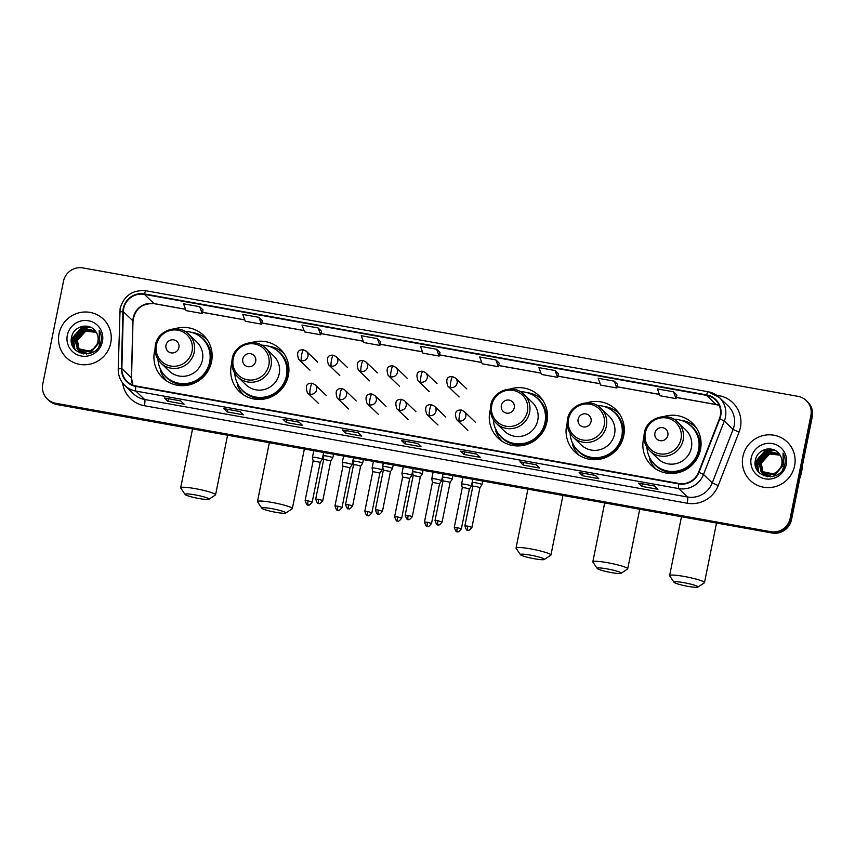 <?xml version="1.0" encoding="UTF-8"?>
<svg xmlns="http://www.w3.org/2000/svg" width="855" height="855" viewBox="0 0 855 855"><rect width="100%" height="100%" fill="white"/><g stroke="black" fill="none" stroke-linecap="round" stroke-linejoin="round"><path stroke-width="1.28" d="M643.943 437.108A29.465 28.792 -46.1 0 0 643.43 439.246A29.465 28.792 -46.1 0 0 651.531 465.601A29.465 28.792 -46.1 0 0 680.473 472.035A29.465 28.792 -46.1 0 0 700.502 449.495A29.465 28.792 -46.1 0 0 692.4 423.14A29.465 28.792 -46.1 0 0 663.63 416.642M653.744 466.606A29.465 28.792 -46.1 0 0 655.026 468.465M567.154 423.321A29.465 28.792 -46.1 0 0 566.641 425.448A29.465 28.792 -46.1 0 0 574.752 451.814A29.465 28.792 -46.1 0 0 603.683 458.248A29.465 28.792 -46.1 0 0 623.723 435.708A29.465 28.792 -46.1 0 0 615.611 409.342A29.465 28.792 -46.1 0 0 586.84 402.855M576.965 452.819A29.465 28.792 -46.1 0 0 578.247 454.678M490.364 409.524A29.465 28.792 -46.1 0 0 489.851 411.661A29.465 28.792 -46.1 0 0 497.963 438.017A29.465 28.792 -46.1 0 0 526.904 444.45A29.465 28.792 -46.1 0 0 546.933 421.91A29.465 28.792 -46.1 0 0 538.821 395.555A29.465 28.792 -46.1 0 0 510.061 389.057M500.175 439.021A29.465 28.792 -46.1 0 0 501.458 440.881M231.791 363.076A29.465 28.792 -46.1 0 0 231.278 365.213A29.465 28.792 -46.1 0 0 239.389 391.579A29.465 28.792 -46.1 0 0 268.331 398.013A29.465 28.792 -46.1 0 0 288.359 375.473A29.465 28.792 -46.1 0 0 280.248 349.107A29.465 28.792 -46.1 0 0 251.488 342.62M241.602 392.584A29.465 28.792 -46.1 0 0 242.884 394.433M155.012 349.289A29.465 28.792 -46.1 0 0 154.499 351.426A29.465 28.792 -46.1 0 0 162.6 377.782A29.465 28.792 -46.1 0 0 191.541 384.216A29.465 28.792 -46.1 0 0 211.57 361.676A29.465 28.792 -46.1 0 0 203.469 335.31A29.465 28.792 -46.1 0 0 174.698 328.822M164.812 378.786A29.465 28.792 -46.1 0 0 166.094 380.646M206.461 338.698A29.465 28.792 -46.1 0 0 204.548 337.49M283.24 352.484A29.465 28.792 -46.1 0 0 281.338 351.277M541.813 398.932A29.465 28.792 -46.1 0 0 539.911 397.725M618.603 412.719A29.465 28.792 -46.1 0 0 616.701 411.512M695.393 426.517A29.465 28.792 -46.1 0 0 693.48 425.309M47.335 399.029L48.703 400.343A16.683 16.298 -46.1 0 0 56.996 404.565L772.086 533.007A16.683 16.298 -46.1 0 0 791.506 519.669L812.25 416.813A16.683 16.298 -46.1 0 0 807.665 401.893L806.981 401.23A16.683 16.298 -46.1 0 1 811.566 416.15A16.683 16.298 -46.1 0 0 806.981 401.23L806.297 400.578A16.683 16.298 -46.1 0 0 798.004 396.357L82.914 267.914A16.683 16.298 -46.1 0 0 63.494 281.252L42.75 384.109A16.683 16.298 -46.1 0 0 55.628 403.25L770.718 531.692A16.683 16.298 -46.1 0 0 790.148 518.354L810.882 415.498A16.683 16.298 -46.1 0 0 806.297 400.578M48.019 399.691A16.683 16.298 -46.1 0 0 56.312 403.902L771.402 532.344A16.683 16.298 -46.1 0 0 790.832 519.006L811.566 416.15L790.832 519.006A16.683 16.298 -46.1 0 1 771.402 532.344L56.312 403.902A16.683 16.298 -46.1 0 1 48.019 399.691M59.038 333.749A26.687 26.078 -46.1 0 0 66.38 357.614A26.687 26.078 -46.1 0 0 92.597 363.45A26.687 26.078 -46.1 0 0 110.733 343.026A26.687 26.078 -46.1 0 0 103.391 319.15A26.687 26.078 -46.1 0 0 77.185 313.325A26.687 26.078 -46.1 0 0 59.038 333.749A26.687 26.078 -46.1 0 0 66.38 357.614A26.687 26.078 -46.1 0 0 92.597 363.45A26.687 26.078 -46.1 0 0 110.733 343.026A26.687 26.078 -46.1 0 0 103.391 319.15A26.687 26.078 -46.1 0 0 77.185 313.325A26.687 26.078 -46.1 0 0 59.038 333.749M742.899 456.581A26.687 26.078 -46.1 0 0 750.241 480.446A26.687 26.078 -46.1 0 0 776.447 486.281A26.687 26.078 -46.1 0 0 794.594 465.857A26.687 26.078 -46.1 0 0 787.252 441.982A26.687 26.078 -46.1 0 0 761.036 436.157A26.687 26.078 -46.1 0 0 742.899 456.581A26.687 26.078 -46.1 0 0 750.241 480.446A26.687 26.078 -46.1 0 0 776.447 486.281A26.687 26.078 -46.1 0 0 794.594 465.857A26.687 26.078 -46.1 0 0 787.252 441.982A26.687 26.078 -46.1 0 0 761.036 436.157A26.687 26.078 -46.1 0 0 742.899 456.581M123.654 308.591A17.795 17.389 133.9 0 1 144.377 294.366L706.54 395.341A17.795 17.389 133.9 0 1 719.418 418.715L698.599 472.195A17.795 17.389 133.9 0 1 678.742 483.46L135.945 385.968A17.795 17.389 133.9 0 1 121.87 368.601L123.312 311.648A17.795 17.389 133.9 0 1 123.654 308.591M123.227 308.516A18.233 17.816 -46.1 0 0 122.874 311.648L121.421 368.601A18.233 17.816 -46.1 0 0 135.86 386.396L678.656 483.898A18.233 17.816 -46.1 0 0 699.005 472.345L719.825 418.865A18.233 17.816 -46.1 0 0 706.636 394.903L144.474 293.928A18.233 17.816 -46.1 0 0 123.227 308.516M203.052 309.97L199.675 306.699L183.526 303.792L186.059 310.611L202.218 313.518L203.063 309.948M262.282 320.614L258.915 317.333L242.756 314.437L245.3 321.256L261.448 324.152L262.293 320.582M321.512 331.248L318.146 327.978L301.986 325.071L304.53 331.89L320.678 334.797L321.523 331.227M380.742 341.893L377.376 338.612L361.216 335.716L363.76 342.534L379.909 345.431L380.753 341.861M440.015 352.538L436.606 349.257L420.446 346.35L422.99 353.168L439.139 356.075L439.983 352.506M536.074 464.725L539.494 468.006L523.335 465.109L519.926 461.818L536.074 464.725L520.054 461.871A4.446 0.791 -79.8 0 1 520.011 461.871A4.446 0.791 -79.8 0 1 519.926 461.818M595.304 475.359L598.724 478.65L582.565 475.743L579.156 472.462L595.304 475.359M638.471 483.15L654.577 486.035L657.955 489.284L641.795 486.388L638.386 483.096L654.535 486.003L638.514 483.15A4.446 0.791 -79.8 0 1 638.471 483.15A4.446 0.791 -79.8 0 1 638.386 483.096M358.384 432.801L361.793 436.093L345.644 433.186L342.224 429.905L358.384 432.801M299.154 422.167L302.563 425.448L286.414 422.552L282.994 419.271L299.154 422.167M239.913 411.533L243.333 414.814L227.174 411.907L223.764 408.626L239.913 411.533M180.683 400.888L184.103 404.169L167.943 401.273L164.534 397.992L180.683 400.888M476.844 454.08L480.254 457.372L464.105 454.465L460.685 451.184L476.844 454.08M417.614 443.446L421.023 446.727L404.875 443.831L401.455 440.539L417.614 443.446M555.066 370.525L538.917 367.629L541.45 374.447L557.61 377.354L558.443 373.785L555.066 370.525L557.61 377.354M614.296 381.17L598.147 378.263L600.68 385.092L616.84 387.988L617.684 384.419L614.296 381.17L616.84 387.988M673.526 391.804L657.377 388.907L659.921 395.726L676.07 398.633L676.914 395.063L673.526 391.804L676.07 398.633M495.836 359.891L479.687 356.984L482.22 363.813L498.38 366.71L499.213 363.14L495.836 359.891L498.38 366.71M404.875 443.831L405.388 441.276M401.54 440.592L417.657 443.488L401.594 440.592A4.446 0.791 -79.8 0 1 401.54 440.592A4.446 0.791 -79.8 0 1 401.455 440.539M464.105 454.465L464.618 451.921M460.781 451.226L476.887 454.123L460.824 451.226A4.446 0.791 -79.8 0 1 460.781 451.226A4.446 0.791 -79.8 0 1 460.685 451.184M167.943 401.273L168.456 398.729M164.62 398.035L180.726 400.931L164.662 398.035A4.446 0.791 -79.8 0 1 164.62 398.035A4.446 0.791 -79.8 0 1 164.534 397.992M227.174 411.907L227.687 409.363M223.85 408.669L239.956 411.565L223.892 408.679A4.446 0.791 -79.8 0 1 223.85 408.669A4.446 0.791 -79.8 0 1 223.764 408.626M286.414 422.552L286.927 420.008M283.08 419.313L299.186 422.21L283.123 419.313A4.446 0.791 -79.8 0 1 283.08 419.313A4.446 0.791 -79.8 0 1 282.994 419.271M345.644 433.186L346.157 430.642M641.795 486.388L642.308 483.834M582.565 475.743L583.078 473.2M579.241 472.505L595.347 475.401L579.284 472.505A4.446 0.791 -79.8 0 1 579.241 472.505A4.446 0.791 -79.8 0 1 579.156 472.462M523.335 465.109L523.848 462.555M436.606 349.257L439.139 356.075M377.376 338.612L379.909 345.431M318.146 327.978L320.678 334.797M258.915 317.333L261.448 324.152M199.675 306.699L202.218 313.518M83.758 353.959L80.135 351.234M79.055 349.909L77.249 340.557L85.65 331.227L96.23 332.317M79.226 350.005L77.516 340.814C80.808 332.007 86.954 329.154 95.963 332.274A12.569 12.28 -46.1 0 1 96.337 332.477M99.96 343.368L98.902 346.585M88.279 353.82L79.045 350.187M78.436 349.471L76.159 339.51L84.56 330.18L95.803 331.687M86.579 354.034L79.451 350.593M78.585 349.588L76.437 339.777L84.837 330.447L95.91 331.847M98.656 343.283L90.833 351.993L78.842 349.984L77.965 349.139M77.837 349.011L75.08 338.473L83.48 329.143L95.397 331.142M99.148 342.577L91.1 352.26L78.361 349.545M77.987 349.129L75.347 338.73L83.747 329.399L95.482 331.259M93.484 348.744A12.569 12.28 -46.1 0 0 95.578 331.398C89.615 322.1 73.84 325.926 71.756 336.496C66.455 355.028 96.711 360.885 100.815 342.406L101.029 341.498C101.788 337.469 101.179 333.707 99.169 330.201L99.437 341.444L93.484 348.744L89.754 350.956L77.762 348.936L73.99 337.426L82.401 328.096L95.162 330.832M95.172 347.59L90.021 351.213L77.281 348.498M77.42 348.626L74.267 337.682L82.668 328.363L95.194 330.874M80.039 352.987L76.854 348.071M67.331 335.235A18.126 17.709 -46.1 0 0 81.332 356.033A18.126 17.709 -46.1 0 0 102.44 341.54A18.126 17.709 -46.1 0 0 88.45 320.743A18.126 17.709 -46.1 0 0 67.331 335.235M71.959 344.362L72.119 338.527L83.555 326.129M73.626 347.803L73.209 339.563L74.342 336.143M81.984 328.245L88.46 326.471M74.919 349.449L73.99 342.62M74.075 341.818L75.432 337.191M83.074 329.293L87.819 327.711M88.653 327.593L91.09 327.486M71.735 343.582L71.991 338.388L82.582 326.279M73.434 347.525L73.07 339.435L75.144 334.284M80.092 329.143L88.022 326.364M74.77 349.278L73.893 342.107M74.022 341.198L76.223 335.32M81.172 330.19L87.178 327.679M88.129 327.518L90.822 327.358M198.905 498.508A12.237 1.421 -168.6 0 0 208.909 499.267A12.237 1.421 -168.6 0 0 195.154 494.895A12.237 1.421 -168.6 0 0 185.086 494.468A12.237 1.421 -168.6 0 0 198.905 498.508M185.086 494.468L180.747 488.034A17.795 2.073 11.4 0 1 180.683 487.767A17.795 2.073 11.4 0 1 195.389 488.665A17.795 2.073 11.4 0 1 215.567 494.799A17.795 2.073 11.4 0 1 215.396 495.013L208.909 499.267M178.909 347.525A6.669 6.519 -46.1 0 0 173.757 339.873A6.669 6.519 -46.1 0 0 165.988 345.206A6.669 6.519 -46.1 0 0 171.139 352.859A6.669 6.519 -46.1 0 0 178.909 347.525M160.975 363.097L169.162 370.974A20.018 19.558 -46.1 0 0 202.421 360.03A20.018 19.558 -46.1 0 0 196.917 342.128L188.731 334.252C178.417 323.329 157.694 330.073 155.407 345.067C154.199 352.068 156.048 358.085 160.975 363.097A20.018 19.558 -46.1 0 0 194.235 352.164A20.018 19.558 -46.1 0 0 188.731 334.252M157.993 359.431A26.409 25.8 -46.1 0 0 165.752 376.563A26.409 25.8 -46.1 0 0 191.68 382.335A26.409 25.8 -46.1 0 0 209.635 362.125A26.409 25.8 -46.1 0 0 202.368 338.505A26.409 25.8 -46.1 0 0 184.947 331.419M165.752 376.563L166.094 376.895A26.409 25.8 -46.1 0 0 192.022 382.666A26.409 25.8 -46.1 0 0 209.977 362.456A26.409 25.8 -46.1 0 0 202.71 338.837L202.368 338.505M167.014 381.255A28.91 28.247 133.9 0 1 160.516 371.059L160.729 369.232M191.627 332.371A28.91 28.247 133.9 0 1 207.102 339.595M275.695 512.295A12.237 1.421 -168.6 0 0 285.688 513.053A12.237 1.421 -168.6 0 0 271.933 508.682A12.237 1.421 -168.6 0 0 261.876 508.255A12.237 1.421 -168.6 0 0 275.695 512.295M261.876 508.255L257.537 501.821A17.795 2.073 11.4 0 1 257.462 501.564A17.795 2.073 11.4 0 1 272.179 502.451A17.795 2.073 11.4 0 1 292.346 508.597A17.795 2.073 11.4 0 1 292.175 508.811L285.688 513.053M255.698 361.323A6.669 6.519 -46.1 0 0 250.547 353.66A6.669 6.519 -46.1 0 0 242.777 358.993A6.669 6.519 -46.1 0 0 247.929 366.656A6.669 6.519 -46.1 0 0 255.698 361.323M237.765 376.895L245.941 384.771A20.018 19.558 -46.1 0 0 279.211 373.827A20.018 19.558 -46.1 0 0 273.696 355.915L265.52 348.049C255.207 337.127 234.473 343.86 232.186 358.854C230.978 365.855 232.838 371.872 237.765 376.895A20.018 19.558 -46.1 0 0 271.024 365.951A20.018 19.558 -46.1 0 0 265.52 348.049M234.783 373.229A26.409 25.8 -46.1 0 0 242.531 390.361A26.409 25.8 -46.1 0 0 268.47 396.122A26.409 25.8 -46.1 0 0 286.425 375.922A26.409 25.8 -46.1 0 0 279.158 352.292A26.409 25.8 -46.1 0 0 261.737 345.206M242.531 390.361L242.873 390.692A26.409 25.8 -46.1 0 0 268.812 396.453A26.409 25.8 -46.1 0 0 286.767 376.253A26.409 25.8 -46.1 0 0 279.5 352.623L279.158 352.292M243.803 395.042A28.91 28.247 133.9 0 1 237.295 384.846L237.508 383.029M268.417 346.157A28.91 28.247 133.9 0 1 283.892 353.382M534.268 558.742A12.237 1.421 -168.6 0 0 544.261 559.501A12.237 1.421 -168.6 0 0 530.506 555.13A12.237 1.421 -168.6 0 0 520.449 554.703A12.237 1.421 -168.6 0 0 534.268 558.742M520.449 554.703L516.11 548.269A17.795 2.073 11.4 0 1 516.035 548.002A17.795 2.073 11.4 0 1 530.752 548.899A17.795 2.073 11.4 0 1 550.919 555.045A17.795 2.073 11.4 0 1 550.748 555.258L544.261 559.501M514.272 407.76A6.669 6.519 -46.1 0 0 509.12 400.108A6.669 6.519 -46.1 0 0 501.351 405.441A6.669 6.519 -46.1 0 0 506.502 413.104A6.669 6.519 -46.1 0 0 514.272 407.76M496.338 423.343L504.514 431.209A20.018 19.558 -46.1 0 0 537.774 420.265A20.018 19.558 -46.1 0 0 532.27 402.363L524.094 394.486C513.78 383.564 493.046 390.308 490.759 405.302C489.552 412.302 491.411 418.319 496.338 423.343A20.018 19.558 -46.1 0 0 529.598 412.399A20.018 19.558 -46.1 0 0 524.094 394.486M493.356 419.666A26.409 25.8 -46.1 0 0 501.105 436.798A26.409 25.8 -46.1 0 0 527.043 442.569A26.409 25.8 -46.1 0 0 544.998 422.37A26.409 25.8 -46.1 0 0 537.731 398.74A26.409 25.8 -46.1 0 0 520.31 391.654M501.105 436.798L501.447 437.129A26.409 25.8 -46.1 0 0 527.385 442.901A26.409 25.8 -46.1 0 0 545.34 422.691A26.409 25.8 -46.1 0 0 538.073 399.071L537.731 398.74M502.377 441.49A28.91 28.247 133.9 0 1 495.868 431.294L496.082 429.466M526.99 392.605A28.91 28.247 133.9 0 1 542.465 399.83M611.047 572.54A12.237 1.421 -168.6 0 0 621.051 573.299A12.237 1.421 -168.6 0 0 607.296 568.917A12.237 1.421 -168.6 0 0 597.228 568.49A12.237 1.421 -168.6 0 0 611.047 572.54M597.228 568.49L592.9 562.056A17.795 2.073 11.4 0 1 592.825 561.799A17.795 2.073 11.4 0 1 607.531 562.686A17.795 2.073 11.4 0 1 627.709 568.832A17.795 2.073 11.4 0 1 627.538 569.045L621.051 573.299M591.062 421.558A6.669 6.519 -46.1 0 0 585.91 413.895A6.669 6.519 -46.1 0 0 578.13 419.239A6.669 6.519 -46.1 0 0 583.281 426.891A6.669 6.519 -46.1 0 0 591.062 421.558M573.117 437.129L581.304 445.006A20.018 19.558 -46.1 0 0 614.563 434.062A20.018 19.558 -46.1 0 0 609.059 416.15L600.873 408.284C590.559 397.361 569.836 404.094 567.549 419.089C566.341 426.1 568.201 432.106 573.117 437.129A20.018 19.558 -46.1 0 0 606.387 426.185A20.018 19.558 -46.1 0 0 600.873 408.284M570.135 433.464A26.409 25.8 -46.1 0 0 577.895 450.596A26.409 25.8 -46.1 0 0 603.833 456.356A26.409 25.8 -46.1 0 0 621.777 436.157A26.409 25.8 -46.1 0 0 614.51 412.527A26.409 25.8 -46.1 0 0 597.089 405.441M577.895 450.596L578.236 450.927A26.409 25.8 -46.1 0 0 604.175 456.688A26.409 25.8 -46.1 0 0 622.119 436.488A26.409 25.8 -46.1 0 0 614.852 412.858L614.51 412.527M579.156 455.288A28.91 28.247 133.9 0 1 572.658 445.081L572.871 443.264M603.78 406.392A28.91 28.247 133.9 0 1 619.244 413.617M687.837 586.327A12.237 1.421 -168.6 0 0 697.83 587.086A12.237 1.421 -168.6 0 0 684.086 582.715A12.237 1.421 -168.6 0 0 674.018 582.287A12.237 1.421 -168.6 0 0 687.837 586.327M674.018 582.287L669.679 575.853A17.795 2.073 11.4 0 1 669.615 575.586A17.795 2.073 11.4 0 1 684.321 576.484A17.795 2.073 11.4 0 1 704.488 582.629A17.795 2.073 11.4 0 1 704.328 582.843L697.83 587.086M667.841 435.345A6.669 6.519 -46.1 0 0 662.689 427.692A6.669 6.519 -46.1 0 0 654.919 433.025A6.669 6.519 -46.1 0 0 660.071 440.678A6.669 6.519 -46.1 0 0 667.841 435.345M649.907 450.927L658.083 458.793A20.018 19.558 -46.1 0 0 691.353 447.849A20.018 19.558 -46.1 0 0 685.838 429.947L677.662 422.071C667.349 411.148 646.615 417.892 644.328 432.887C643.131 439.887 644.98 445.904 649.907 450.927A20.018 19.558 -46.1 0 0 683.166 439.983A20.018 19.558 -46.1 0 0 677.662 422.071M646.925 447.251A26.409 25.8 -46.1 0 0 654.673 464.383A26.409 25.8 -46.1 0 0 680.612 470.154A26.409 25.8 -46.1 0 0 698.567 449.954A26.409 25.8 -46.1 0 0 691.3 426.324A26.409 25.8 -46.1 0 0 673.879 419.239M654.673 464.383L655.016 464.714A26.409 25.8 -46.1 0 0 680.954 470.485A26.409 25.8 -46.1 0 0 698.909 450.275A26.409 25.8 -46.1 0 0 691.642 426.656L691.3 426.324M655.945 469.074A28.91 28.247 133.9 0 1 649.437 458.879L649.661 457.051M680.559 420.19A28.91 28.247 133.9 0 1 696.034 427.415M322.175 459.231A5.002 0.577 -168.6 0 0 316.564 457.617A5.002 0.577 -168.6 0 0 312.428 457.372A5.002 0.577 -168.6 0 0 312.428 457.393L313.133 460.909L320.219 462.32L322.228 459.37A5.002 0.577 -168.6 0 0 322.239 459.349A5.002 0.577 -168.6 0 0 322.175 459.231M352.014 464.586A5.002 0.577 -168.6 0 0 346.393 462.972A5.002 0.577 -168.6 0 0 342.257 462.726A5.002 0.577 -168.6 0 0 342.257 462.758L342.962 466.264L350.048 467.674L352.057 464.725A5.002 0.577 -168.6 0 0 352.068 464.703A5.002 0.577 -168.6 0 0 352.014 464.586M381.843 469.94A5.002 0.577 -168.6 0 0 376.221 468.337A5.002 0.577 -168.6 0 0 372.085 468.08A5.002 0.577 -168.6 0 0 372.085 468.113L372.791 471.618L379.887 473.039L381.886 470.09A5.002 0.577 -168.6 0 0 381.896 470.058A5.002 0.577 -168.6 0 0 381.843 469.94M411.672 475.305A5.002 0.577 -168.6 0 0 406.061 473.691A5.002 0.577 -168.6 0 0 401.925 473.446A5.002 0.577 -168.6 0 0 401.925 473.467L402.63 476.983L409.705 478.415L411.715 475.444A5.002 0.577 -168.6 0 0 411.736 475.423A5.002 0.577 -168.6 0 0 411.672 475.305M441.501 480.66A5.002 0.577 -168.6 0 0 435.89 479.046A5.002 0.577 -168.6 0 0 431.754 478.8A5.002 0.577 -168.6 0 0 431.754 478.832L432.459 482.338L439.545 483.748L441.554 480.809A5.002 0.577 -168.6 0 0 441.565 480.777A5.002 0.577 -168.6 0 0 441.501 480.66M469.363 489.124L471.383 486.164A5.002 0.577 -168.6 0 0 471.394 486.132A5.002 0.577 -168.6 0 0 471.329 486.014A5.002 0.577 -168.6 0 0 465.719 484.411A5.002 0.577 -168.6 0 0 461.582 484.154A5.002 0.577 -168.6 0 0 461.582 484.187L462.288 487.703M457.265 527.599L461.369 528.839L469.374 489.113L465.28 487.863L462.288 487.681L454.283 527.417C456.944 534.899 456.965 530.26 457.179 531.682A3.612 0.641 100.2 0 1 457.115 531.65A3.612 0.641 -79.8 0 1 457.265 527.599L454.283 527.417M332.755 457.735A5.002 0.577 -168.6 0 0 327.583 456.207A5.002 0.577 -168.6 0 0 323.008 455.875A5.002 0.577 -168.6 0 0 323.008 455.907L323.714 459.413L330.8 460.824L332.809 457.874A5.002 0.577 -168.6 0 0 332.819 457.853A5.002 0.577 -168.6 0 0 332.755 457.735M360.618 466.199L362.638 463.239A5.002 0.577 -168.6 0 0 362.648 463.207A5.002 0.577 -168.6 0 0 362.584 463.089A5.002 0.577 -168.6 0 0 357.411 461.561A5.002 0.577 -168.6 0 0 352.837 461.23A5.002 0.577 -168.6 0 0 352.837 461.262L353.543 464.778M348.519 504.674L352.623 505.914L360.628 466.178L356.535 464.938L353.543 464.757L345.538 504.493C348.199 511.974 348.22 507.336 348.434 508.757A3.612 0.641 100.2 0 1 348.37 508.725A3.612 0.641 -79.8 0 1 348.519 504.674L345.538 504.493M390.457 471.565L392.466 468.593A5.002 0.577 -168.6 0 0 392.477 468.572A5.002 0.577 -168.6 0 0 392.424 468.455A5.002 0.577 -168.6 0 0 387.251 466.926A5.002 0.577 -168.6 0 0 382.666 466.595A5.002 0.577 -168.6 0 0 382.666 466.616L383.361 463.186M378.348 510.029L375.366 509.847C378.028 517.339 378.049 512.69 378.273 514.122A3.612 0.641 100.2 0 1 378.199 514.079A3.612 0.641 -79.8 0 1 378.348 510.029L382.452 511.279L390.457 471.543L383.382 470.132L382.666 466.616M423.043 470.314L422.306 473.927A5.002 0.577 -168.6 0 0 422.306 473.927A5.002 0.577 -168.6 0 0 422.252 473.809A5.002 0.577 -168.6 0 0 417.08 472.281A5.002 0.577 -168.6 0 0 412.495 471.949A5.002 0.577 -168.6 0 0 412.505 471.981L413.189 468.54M422.295 473.948L420.297 476.908L413.211 475.487L412.505 471.981M452.081 479.163A5.002 0.577 -168.6 0 0 446.909 477.635A5.002 0.577 -168.6 0 0 442.334 477.304A5.002 0.577 -168.6 0 0 442.334 477.336L443.04 480.852L450.125 482.263L452.135 479.313A5.002 0.577 -168.6 0 0 452.145 479.281A5.002 0.577 -168.6 0 0 452.081 479.163M479.944 487.639L481.964 484.667A5.002 0.577 -168.6 0 0 481.974 484.646A5.002 0.577 -168.6 0 0 481.91 484.529A5.002 0.577 -168.6 0 0 476.737 483A5.002 0.577 -168.6 0 0 472.163 482.669A5.002 0.577 -168.6 0 0 472.163 482.69L472.868 486.206M467.845 526.103L471.939 527.353L479.954 487.617L475.861 486.367L472.868 486.185L464.864 525.921C467.525 533.413 467.546 528.775 467.76 530.196A3.612 0.641 100.2 0 1 467.696 530.153A3.612 0.641 -79.8 0 1 467.845 526.103L464.864 525.921M800.173 476.727A27.798 27.168 -46.1 0 0 801.648 471.8A27.798 27.168 -46.1 0 0 802.193 466.712M767.608 476.791L763.643 473.606M762.917 472.74L761.1 463.389L769.5 454.058L780.091 455.149M763.077 472.836L761.378 463.645C764.659 454.839 770.815 451.985 779.813 455.106A12.569 12.28 -46.1 0 1 780.188 455.309M783.811 466.199L782.763 469.416M772.129 476.652L762.906 473.018M762.286 472.302L760.02 462.341L768.421 453.011L779.653 454.518M770.43 476.866L763.301 473.424M762.446 472.42L760.287 462.608L768.688 453.278L779.771 454.678M782.517 466.114L774.694 474.824L762.703 472.815L761.826 471.981M761.698 471.842L758.93 461.305L767.33 451.974L779.258 453.973M782.998 465.409L774.961 475.091L762.222 472.377M761.837 471.96L759.208 461.561L767.608 452.231L779.343 454.091M777.345 471.575A12.569 12.28 -46.1 0 0 779.439 454.229C773.465 444.931 757.701 448.757 755.606 459.338C750.316 477.86 780.562 483.716 784.676 465.238L784.879 464.329C785.649 460.311 785.029 456.538 783.03 453.043L783.298 464.276L777.345 471.575L773.604 473.788L761.613 471.778L757.851 460.257L766.251 450.927L779.012 453.663M779.023 470.421L773.882 474.044L761.132 471.329M761.271 471.468L758.118 460.524L766.518 451.194L779.044 453.706M763.889 475.818L760.704 470.902M751.192 458.066A18.126 17.709 -46.1 0 0 765.182 478.864A18.126 17.709 -46.1 0 0 786.301 464.372A18.126 17.709 -46.1 0 0 772.3 443.574A18.126 17.709 -46.1 0 0 751.192 458.066M755.82 467.193L755.98 461.358L767.416 448.961M757.477 470.635L757.06 462.395L758.203 458.975M765.845 451.077L772.311 449.303M758.77 472.281L757.851 465.451M757.936 464.65L759.283 460.022M766.924 452.124L771.67 450.553M772.514 450.425L774.951 450.318M755.596 466.413L755.841 461.219L766.433 449.11M757.295 470.357L756.921 462.266L758.994 457.115M763.942 451.974L771.873 449.196M758.62 472.11L757.744 464.938M757.872 464.03L760.084 458.152M765.033 453.022L771.028 450.51M771.98 450.35L774.683 450.19M56.996 404.565L55.628 403.25M812.25 416.813L810.882 415.498M791.506 519.669L790.148 518.354M772.086 533.007L770.718 531.692M144.377 294.366L153.943 303.568A17.795 17.389 -46.1 0 0 132.878 320.849L131.424 377.803A17.795 17.389 -46.1 0 0 132.814 385.092M716.543 395.192L718.927 395.619A5.558 0.994 -79.8 0 1 718.649 396.827M718.927 395.619A27.798 27.168 133.9 0 1 740.387 427.521A27.798 27.168 133.9 0 1 739.03 432.149L718.211 485.619A27.798 27.168 133.9 0 1 687.185 503.221L144.399 405.73A27.798 27.168 133.9 0 1 122.628 382.976M719.825 418.865L724.324 421.023L733.066 429.434A22.241 21.728 -46.1 0 0 728.033 405.836L719.29 397.425A22.241 21.728 133.9 0 1 724.324 421.023L703.505 474.493A22.241 21.728 133.9 0 1 678.688 488.579L135.892 391.088A5.558 0.994 -79.8 0 1 135.86 386.396M119.743 312.428A5.558 0.812 1.5 0 1 119.679 312.299A5.558 0.812 1.5 0 1 122.874 311.648M678.656 483.898A5.558 0.994 100.2 0 0 678.688 488.579L687.431 496.99A22.241 21.728 -46.1 0 0 712.247 482.904L733.066 429.434L739.03 432.149M699.005 472.345L703.505 474.493L712.247 482.904L718.211 485.619M118.289 369.381A5.558 0.812 1.5 0 1 118.225 369.253A5.558 0.812 1.5 0 1 121.421 368.601M144.399 405.73A5.558 0.994 -79.8 0 0 144.634 399.499L135.892 391.088A22.241 21.728 133.9 0 1 124.841 385.455L133.583 393.866A22.241 21.728 -46.1 0 0 144.634 399.499L687.431 496.99A5.558 0.994 -79.8 0 1 687.185 503.221M708.239 391.793A22.241 21.728 133.9 0 1 719.29 397.425L708.132 391.74L145.97 290.764A5.558 0.994 100.2 0 0 144.474 293.928M706.636 394.903A5.558 0.994 -79.8 0 1 708.132 391.74M146.077 290.828A5.558 0.994 100.2 0 0 145.97 290.764C132.632 289.685 124.007 295.595 120.106 308.473L118.225 369.253C118.172 375.612 120.373 381.009 124.841 385.455M719.237 405.409A17.795 17.389 -46.1 0 0 716.105 404.533L676.358 397.393M706.54 395.341L716.105 404.533A10.004 1.785 -79.8 0 0 716.298 404.639L676.348 397.468M659.408 394.358L617.128 386.759M600.178 383.713L557.898 376.125M540.937 373.079L498.668 365.48M481.707 362.435L439.438 354.846M422.477 351.8L380.197 344.202M363.247 341.156L320.967 333.568M304.017 330.522L261.737 322.923M244.787 319.877L202.507 312.289M185.556 309.243L153.943 303.568A10.004 1.785 -79.8 0 0 154.135 303.675C141.973 303.076 134.919 308.879 132.995 321.074A10.004 1.454 -178.5 0 0 132.878 320.849L123.312 311.648M121.87 368.601L131.424 377.803A10.004 1.454 -178.5 0 1 131.542 378.038L132.867 385.113M192.054 351.298A18.393 17.966 -46.1 0 0 177.861 330.19A18.393 17.966 -46.1 0 0 156.444 344.896A18.393 17.966 -46.1 0 0 170.637 366.004A18.393 17.966 -46.1 0 0 192.054 351.298M163.016 373.475A26.655 26.045 -46.1 0 0 203.779 376.51A26.655 26.045 -46.1 0 0 199.172 335.897M268.844 365.085A18.393 17.966 -46.1 0 0 254.64 343.988A18.393 17.966 -46.1 0 0 233.223 358.694A18.393 17.966 -46.1 0 0 247.426 379.791A18.393 17.966 -46.1 0 0 268.844 365.085M239.806 387.262A26.655 26.045 -46.1 0 0 280.568 390.297A26.655 26.045 -46.1 0 0 275.962 349.684M527.417 411.533A18.393 17.966 -46.1 0 0 513.214 390.425A18.393 17.966 -46.1 0 0 491.796 405.131A18.393 17.966 -46.1 0 0 506 426.239A18.393 17.966 -46.1 0 0 527.417 411.533M498.38 433.709A26.655 26.045 -46.1 0 0 539.142 436.745A26.655 26.045 -46.1 0 0 534.525 396.132M604.196 425.32A18.393 17.966 -46.1 0 0 590.003 404.223A18.393 17.966 -46.1 0 0 568.586 418.929A18.393 17.966 -46.1 0 0 582.779 440.026A18.393 17.966 -46.1 0 0 604.196 425.32M575.159 447.496A26.655 26.045 -46.1 0 0 615.921 450.542A26.655 26.045 -46.1 0 0 611.314 409.919M680.986 439.117A18.393 17.966 -46.1 0 0 666.793 418.01A18.393 17.966 -46.1 0 0 645.375 432.716A18.393 17.966 -46.1 0 0 659.568 453.823A18.393 17.966 -46.1 0 0 680.986 439.117M651.948 461.294A26.655 26.045 -46.1 0 0 692.71 464.329A26.655 26.045 -46.1 0 0 688.104 423.717M303.653 349.919A5.558 0.994 100.2 0 0 303.536 349.855A5.558 0.994 100.2 0 0 301.708 354.504A5.558 0.994 -79.8 0 0 301.462 360.746A5.558 5.429 -46.1 0 0 306.411 351.32L317.675 362.167M306.411 351.32L303.536 349.855C297.957 349.406 296.343 352.57 298.705 359.335A5.558 5.429 -46.1 0 0 301.462 360.746M308.11 500.806L305.128 500.624C307.789 508.116 307.811 503.467 308.024 504.899A3.612 0.641 100.2 0 1 307.96 504.856A3.612 0.641 -79.8 0 1 308.11 500.806L312.203 502.056L320.219 462.32M333.482 355.274A5.558 0.994 100.2 0 0 333.375 355.22A5.558 0.994 100.2 0 0 331.537 359.87A5.558 0.994 -79.8 0 0 331.302 366.1A5.558 5.429 -46.1 0 0 336.239 356.685L347.515 367.522M336.239 356.685L333.375 355.22C327.786 354.772 326.172 357.924 328.534 364.7A5.558 5.429 -46.1 0 0 331.302 366.1M337.939 506.16L334.957 505.978C337.618 513.47 337.64 508.832 337.853 510.253A3.612 0.641 100.2 0 1 337.789 510.211A3.612 0.641 -79.8 0 1 337.939 506.16L342.043 507.41L350.048 467.674M363.311 360.628A5.558 0.994 100.2 0 0 363.204 360.575A5.558 0.994 100.2 0 0 361.366 365.224A5.558 0.994 -79.8 0 0 361.131 371.465A5.558 5.429 -46.1 0 0 366.079 362.039L377.344 372.876M366.079 362.039L363.204 360.575C357.614 360.126 356.001 363.29 358.363 370.055A5.558 5.429 -46.1 0 0 361.131 371.465M367.778 511.525L364.786 511.343C367.458 518.825 367.468 514.186 367.693 515.608A3.612 0.641 100.2 0 1 367.618 515.576A3.612 0.641 -79.8 0 1 367.778 511.525L371.872 512.765L379.887 473.039M393.14 365.993A5.558 0.994 100.2 0 0 393.033 365.929A5.558 0.994 100.2 0 0 391.195 370.589A5.558 0.994 -79.8 0 0 390.959 376.82A5.558 5.429 -46.1 0 0 395.908 367.394L407.172 378.241M395.908 367.394L393.033 365.929C387.443 365.48 385.829 368.644 388.191 375.409A5.558 5.429 -46.1 0 0 390.959 376.82M397.607 516.88L394.615 516.698C397.286 524.19 397.297 519.541 397.522 520.973A3.612 0.641 100.2 0 1 397.447 520.93A3.612 0.641 -79.8 0 1 397.607 516.88L401.7 518.13L409.716 478.394M422.979 371.348A5.558 0.994 100.2 0 0 422.862 371.294A5.558 0.994 100.2 0 0 421.034 375.944A5.558 0.994 -79.8 0 0 420.788 382.174A5.558 5.429 -46.1 0 0 425.737 372.759L437.001 383.596M425.737 372.759L422.862 371.294C417.272 370.846 415.669 373.998 418.031 380.774A5.558 5.429 -46.1 0 0 420.788 382.174M427.436 522.234L424.443 522.052C427.115 529.544 427.137 524.906 427.35 526.327A3.612 0.641 100.2 0 1 427.276 526.285A3.612 0.641 -79.8 0 1 427.436 522.234L431.529 523.484L439.545 483.748M452.808 376.713A5.558 0.994 100.2 0 0 452.701 376.649A5.558 0.994 100.2 0 0 450.863 381.298A5.558 0.994 -79.8 0 0 450.628 387.539A5.558 5.429 -46.1 0 0 455.565 378.113L466.841 388.95M455.565 378.113L452.701 376.649C447.112 376.2 445.498 379.363 447.86 386.129A5.558 5.429 -46.1 0 0 450.628 387.539M318.691 499.309L315.698 499.128C318.37 506.62 318.391 501.981 318.605 503.403A3.612 0.641 100.2 0 1 318.541 503.36A3.612 0.641 -79.8 0 1 318.691 499.309L322.784 500.56L330.8 460.824M312.364 383.339A5.558 0.994 100.2 0 0 312.257 383.286A5.558 0.994 100.2 0 0 310.418 387.935A5.558 0.994 -79.8 0 0 310.183 394.176A5.558 5.429 -46.1 0 0 315.132 384.75L326.396 395.587M315.132 384.75L312.257 383.286C306.667 382.837 305.053 386 307.415 392.766A5.558 5.429 -46.1 0 0 310.183 394.176M342.192 388.704A5.558 0.994 100.2 0 0 342.086 388.64A5.558 0.994 100.2 0 0 340.247 393.3A5.558 0.994 -79.8 0 0 340.012 399.531A5.558 5.429 -46.1 0 0 344.96 390.104L356.225 400.952M344.96 390.104L342.086 388.64C336.496 388.191 334.882 391.355 337.255 398.12A5.558 5.429 -46.1 0 0 340.012 399.531M372.032 394.059A5.558 0.994 100.2 0 0 371.914 394.005A5.558 0.994 100.2 0 0 370.087 398.654A5.558 0.994 -79.8 0 0 369.841 404.885A5.558 5.429 -46.1 0 0 374.789 395.47L386.054 406.307M374.789 395.47L371.914 394.005C366.325 393.557 364.722 396.709 367.084 403.485A5.558 5.429 -46.1 0 0 369.841 404.885M408.188 515.383L405.195 515.202C407.867 522.694 407.878 518.055 408.102 519.477A3.612 0.641 100.2 0 1 408.027 519.434A3.612 0.641 -79.8 0 1 408.188 515.383L412.281 516.634L420.297 476.898M401.861 399.424A5.558 0.994 100.2 0 0 401.754 399.36A5.558 0.994 100.2 0 0 399.916 404.009A5.558 0.994 -79.8 0 0 399.68 410.25A5.558 5.429 -46.1 0 0 404.618 400.824L415.893 411.661M404.618 400.824L401.754 399.36C396.164 398.911 394.55 402.074 396.912 408.84A5.558 5.429 -46.1 0 0 399.68 410.25M438.017 520.748L435.024 520.567C437.696 528.048 437.717 523.41 437.931 524.831A3.612 0.641 100.2 0 1 437.856 524.799A3.612 0.641 -79.8 0 1 438.017 520.748L442.11 521.988L450.125 482.263M431.69 404.778A5.558 0.994 100.2 0 0 431.583 404.714A5.558 0.994 100.2 0 0 429.744 409.374A5.558 0.994 -79.8 0 0 429.509 415.605A5.558 5.429 -46.1 0 0 434.458 406.189L445.722 417.026M434.458 406.189L431.583 404.714C425.993 404.265 424.379 407.429 426.741 414.194A5.558 5.429 -46.1 0 0 429.509 415.605M461.518 410.133A5.558 0.994 100.2 0 0 461.411 410.079A5.558 0.994 100.2 0 0 459.573 414.728A5.558 0.994 -79.8 0 0 459.338 420.959A5.558 5.429 -46.1 0 0 464.286 411.544L475.551 422.381M464.286 411.544L461.411 410.079C455.822 409.63 454.208 412.783 456.57 419.559A5.558 5.429 -46.1 0 0 459.338 420.959M132.995 321.074L131.542 378.038M659.429 394.433L617.118 386.823M600.199 383.788L557.877 376.189M540.969 373.154L498.647 365.555M481.739 362.509L439.417 354.911M422.509 351.875L380.186 344.276M363.279 341.231L320.956 333.632M304.049 330.596L261.726 322.998M244.808 319.952L202.496 312.353M185.578 309.318L154.135 303.675M719.258 405.452L716.298 404.639M536.117 464.767L520.011 461.871M227.58 435.206L215.567 494.799M192.546 428.911L180.683 487.767M304.369 448.993L292.346 508.597M269.336 442.708L257.462 501.564M562.943 495.44L550.919 555.045M527.909 489.146L516.035 548.002M639.722 509.227L627.709 568.832M604.688 502.943L592.825 561.799M716.511 523.025L704.488 582.629M681.478 516.73L669.615 575.586M323.628 452.455L322.239 459.349M309.97 370.183L298.705 359.335M313.774 450.681L312.428 457.372M305.128 500.624L313.133 460.888M312.203 502.056C307.896 507.464 308.441 503.958 308.024 504.899M353.457 457.81L352.068 464.703M339.798 375.537L328.534 364.7M343.603 456.046L342.257 462.726M334.957 505.978L342.962 466.242M342.043 507.41C337.736 512.818 338.281 509.313 337.853 510.253M383.286 463.175L381.896 470.058M369.627 380.892L358.363 370.055M373.432 461.401L372.085 468.08M364.786 511.343L372.801 471.607M371.872 512.765C367.565 518.173 368.11 514.678 367.693 515.608M413.125 468.529L411.736 475.423M399.467 386.257L388.191 375.409M403.271 466.755L401.925 473.446M394.615 516.698L402.63 476.962M401.7 518.13C397.393 523.538 397.938 520.032 397.522 520.973M442.954 473.884L441.565 480.777M429.296 391.611L418.031 380.774M433.1 472.12L431.754 478.8M424.443 522.052L432.459 482.327M431.529 523.484C427.222 528.892 427.767 525.387 427.35 526.327M472.783 479.249L471.394 486.132M459.124 396.966L447.86 386.129M462.929 477.475L461.582 484.154M461.369 528.839C457.051 534.247 457.607 530.752 457.179 531.682M323.692 452.466L323.008 455.875M333.546 454.24L332.819 457.853M315.698 499.128L323.714 459.392M322.784 500.56C318.477 505.968 319.022 502.462 318.605 503.403M318.691 403.603L307.415 392.766M353.521 457.82L352.837 461.23M363.375 459.595L362.648 463.207M352.623 505.914C348.306 511.322 348.861 507.817 348.434 508.757M348.519 408.968L337.255 398.12M393.204 464.949L392.477 468.572M375.366 509.847L383.371 470.111M382.452 511.279C378.145 516.687 378.69 513.182 378.273 514.122M378.348 414.322L367.084 403.485M405.195 515.202L413.211 475.476M412.281 516.634C407.974 522.042 408.519 518.536 408.102 519.477M408.177 419.677L396.912 408.84M443.018 473.905L442.334 477.304M452.872 475.669L452.145 479.281M435.024 520.567L443.04 480.831M442.11 521.988C437.803 527.396 438.348 523.901 437.931 524.831M438.006 425.042L426.741 414.194M472.847 479.26L472.163 482.669M482.701 481.023L481.974 484.646M471.939 527.353C467.632 532.761 468.177 529.256 467.76 530.196M467.845 430.396L456.57 419.559"/></g></svg>
